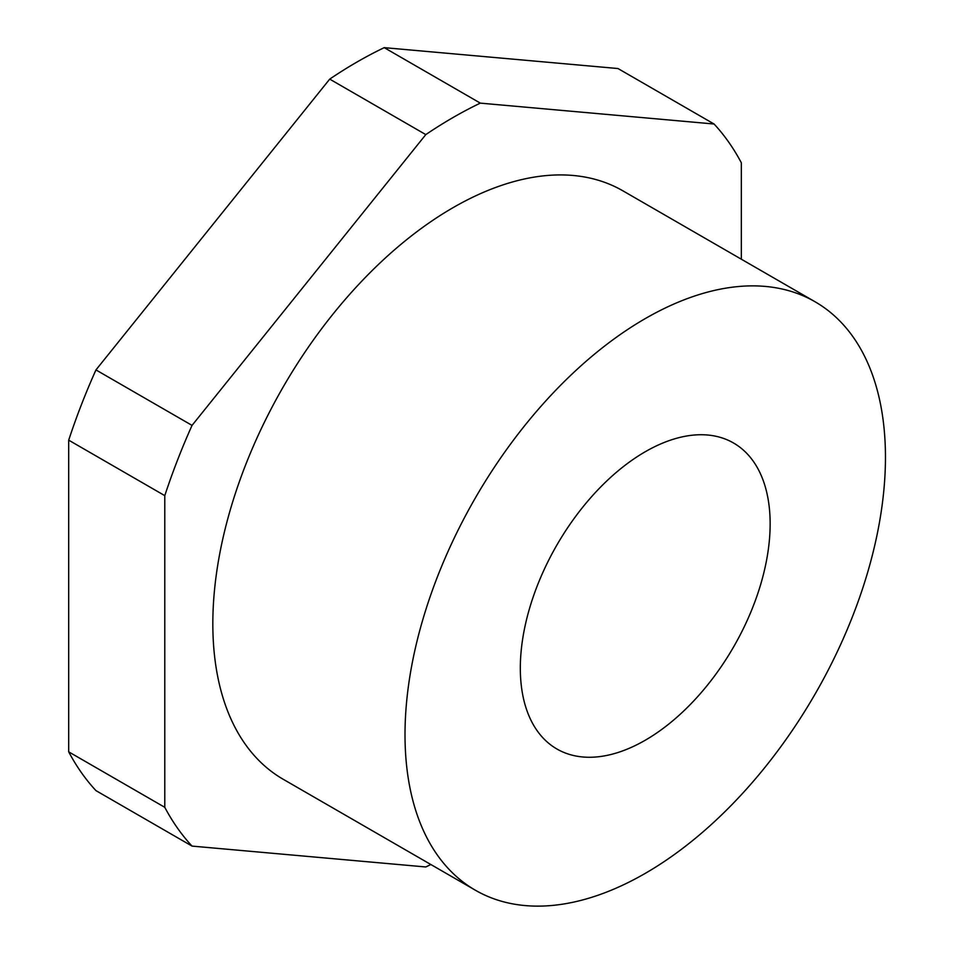 <?xml version="1.0" encoding="UTF-8"?>
<svg xmlns="http://www.w3.org/2000/svg" width="953" height="953" viewBox="0 0 953 953"><rect width="100%" height="100%" fill="white"/><g stroke="black" fill="none" stroke-linecap="round" stroke-linejoin="round"><path stroke-width="1.43" d="M645.229 318.612A339.721 196.139 120 0 0 423.299 617.985A339.721 196.139 120 0 0 475.368 890.221A339.721 196.139 120 0 0 645.229 873.389A339.721 196.139 120 0 0 867.17 574.016A339.721 196.139 120 0 0 815.101 301.791A339.721 196.139 120 0 0 645.229 318.612M815.101 301.791L622.917 190.838A339.721 196.139 120 0 0 453.056 207.659A339.721 196.139 120 0 0 231.114 507.032A339.721 196.139 120 0 0 283.196 779.268L475.368 890.221M741.327 259.204L741.327 162.784A450.138 259.883 120 0 0 714.071 124.009L617.973 68.533L384.226 47.65A450.138 259.883 120 0 0 356.97 62.04A450.138 259.883 120 0 0 329.714 79.123L95.955 369.919L192.041 425.395A450.138 259.883 120 0 0 164.786 495.643L164.786 807.322A450.138 259.883 120 0 0 192.041 846.097L425.8 866.968A450.138 259.883 120 0 0 430.851 864.514M384.226 47.65L480.312 103.127A450.138 259.883 120 0 0 453.056 117.517A450.138 259.883 120 0 0 425.8 134.599L192.041 425.395M645.229 740.243A176.662 101.995 120 0 0 760.637 584.57A176.662 101.995 120 0 0 733.56 443.014A176.662 101.995 120 0 0 645.229 451.758A176.662 101.995 120 0 0 529.832 607.43A176.662 101.995 120 0 0 556.909 748.998A176.662 101.995 120 0 0 645.229 740.243M714.071 124.009L480.312 103.127M192.041 846.097L95.955 790.621A450.138 259.883 120 0 1 68.699 751.846L164.786 807.322M164.786 495.643L68.699 440.167L68.699 751.846M425.8 134.599L329.714 79.123M95.955 369.919A450.138 259.883 120 0 0 68.699 440.167"/></g></svg>
